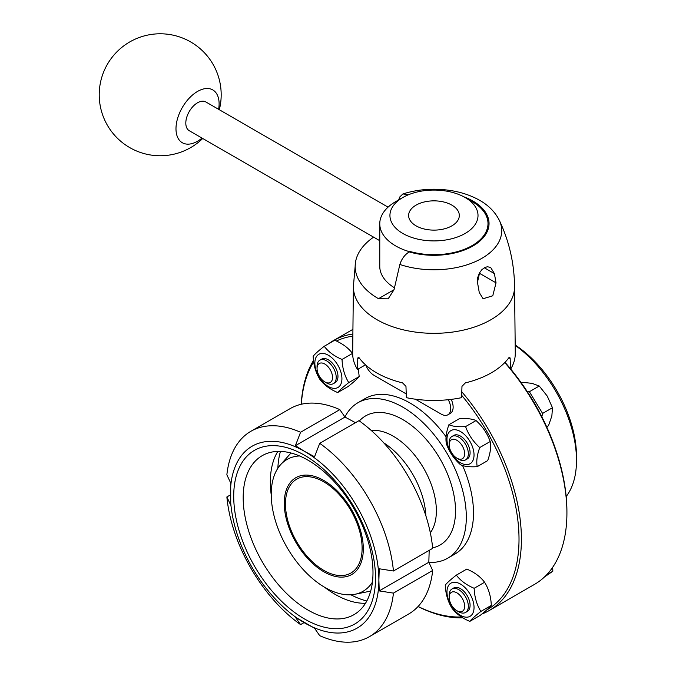 <?xml version="1.0" encoding="UTF-8"?>
<svg xmlns="http://www.w3.org/2000/svg" width="676" height="676" viewBox="0 0 676 676"><rect width="100%" height="100%" fill="white"/><g stroke="black" fill="none" stroke-linecap="round" stroke-linejoin="round"><path stroke-width="1.01" d="M428.863 562.347A89.773 51.832 -120 0 0 447.715 558.215A89.773 51.832 -120 0 0 466.313 517.115A89.773 51.832 -120 0 0 427.122 426.776A89.773 51.832 -120 0 0 357.95 402.719A89.773 51.832 -120 0 0 344.937 416.982M447.715 558.215L454.906 554.067A89.773 51.832 -120 0 0 473.496 512.966A89.773 51.832 -120 0 0 462.561 465.519M446.084 436.823A89.773 51.832 -120 0 0 365.133 398.57L357.95 402.719M461.666 395.308A154.136 88.987 60 0 1 486.576 610.098M461.488 616.968A154.136 88.987 60 0 1 418.081 606.482M301.327 404.248A154.136 88.987 60 0 1 313.698 361.821M336.378 341.025A154.136 88.987 60 0 1 352.855 336.166M504.769 362.581A155.826 89.967 60 0 1 566.919 512.966A155.826 89.967 60 0 1 534.64 584.301L489.128 610.58A155.826 89.967 -120 0 0 521.407 539.245A155.826 89.967 -120 0 0 461.784 391.784M352.88 334.003A155.826 89.967 -120 0 0 333.302 340.67A155.826 89.967 -120 0 0 328.485 343.822M313.512 360.392A155.826 89.967 -120 0 0 301.234 404.273M418.022 606.549A155.826 89.967 -120 0 0 462.874 617.839M481.827 614.07A155.826 89.967 -120 0 0 489.128 610.58M505.006 362.336A154.136 88.987 60 0 1 566.919 511.58L566.919 512.966M515.188 345.36A98.24 56.716 60 0 1 576.501 460.415L576.501 456.266A93.161 53.784 -120 0 0 515.188 344.988M576.501 460.415A98.24 56.716 60 0 1 566.175 496.522M362.108 548.236A54.198 31.29 60 0 1 350.886 573.045A54.198 31.29 60 0 1 296.68 541.755A54.198 31.29 60 0 1 296.68 479.166A54.198 31.29 60 0 1 338.448 493.683A54.198 31.29 60 0 1 362.108 548.236M330.049 369.434A10.951 6.321 60 0 1 332.009 380.385A10.951 6.321 60 0 1 324.801 381.906A10.951 6.321 60 0 1 317.052 368.496A10.951 6.321 60 0 1 321.691 362.978A10.951 6.321 60 0 1 330.049 369.434M324.801 381.906L326.635 382.971A13.554 7.825 -120 0 0 333.412 383.638L335.161 382.624A13.554 7.825 -120 0 0 334.89 366.519A13.554 7.825 -120 0 0 321.615 359.159L319.858 360.173A13.554 7.825 -120 0 0 317.052 366.375L317.052 368.496M333.412 383.638A13.554 7.825 -120 0 0 333.133 367.533A13.554 7.825 -120 0 0 319.858 360.173M319.875 379.354C315.76 372.73 313.52 365.015 313.157 356.227C314.974 353.987 318.666 350.675 324.235 346.273L334.679 340.248C342.487 343.56 348.419 347.954 352.475 353.438L342.039 359.463C342.402 368.259 344.642 375.966 348.757 382.599C343.188 386.993 339.496 390.314 337.67 392.545C329.871 389.232 323.931 384.838 319.875 379.354M337.67 392.545L348.115 386.52C353.683 382.117 357.376 378.805 359.193 376.574L358.331 368.969M348.757 382.599L359.193 376.574M324.235 346.273C328.299 351.748 334.231 356.151 342.039 359.463M341.794 380.816A19.139 11.053 -120 0 0 323.331 353.472A19.139 11.053 -120 0 0 320.044 378.383A19.139 11.053 -120 0 0 341.794 380.816M536.33 406.496A19.308 11.146 -120 0 0 533.634 401.84M521.238 382.768L522.083 382.278L532.054 383.351L539.254 386.03L529.384 391.725L527.01 391.21M541.848 416.805L542.591 413.433L552.461 407.738L547.247 396.085L539.254 386.03M542.591 413.433L529.384 391.725M546.639 426.776L548.498 425.703L551.87 415.917L552.461 407.738M462.604 458.598A10.951 6.321 60 0 1 456.917 458.184A10.951 6.321 60 0 1 449.168 444.766A10.951 6.321 60 0 1 459.731 442.543A10.951 6.321 60 0 1 462.604 458.598M456.917 458.184L458.75 459.249A13.554 7.825 -120 0 0 465.527 459.917L467.285 458.903A13.554 7.825 -120 0 0 467.547 458.742A13.554 7.825 -120 0 0 467.15 443.025A13.554 7.825 -120 0 0 453.731 435.428L451.974 436.451A13.554 7.825 -120 0 0 449.168 442.645L449.168 444.766M465.527 459.917A13.554 7.825 -120 0 0 465.789 459.756A13.554 7.825 -120 0 0 465.392 444.039A13.554 7.825 -120 0 0 451.974 436.451M448.915 424.714C452.599 426.421 458.159 427.046 465.595 426.59L476.031 420.556C472.347 418.858 466.786 418.233 459.35 418.689L448.915 424.714C446.202 432.167 445.366 438.53 446.397 443.819C449.244 451.889 453.959 458.877 460.55 464.784C464.235 466.491 469.795 467.116 477.231 466.66L487.666 460.635C490.379 453.182 491.224 446.819 490.185 441.529C487.337 433.46 482.622 426.471 476.031 420.556M465.595 426.59C468.434 434.66 473.158 441.648 479.749 447.554L490.185 441.529M479.749 447.554C477.036 455.007 476.191 461.37 477.231 466.66M458.607 461.547A19.139 11.053 -120 0 0 473.056 448.577A19.139 11.053 -120 0 0 449.853 431.381A19.139 11.053 -120 0 0 458.607 461.547M546.622 574.828L552.824 571.245L552.698 567.265M544.51 576.932L552.824 571.245M451.661 605.333A10.951 6.321 60 0 1 449.168 597.322A10.951 6.321 60 0 1 456.917 592.852A10.951 6.321 60 0 1 464.657 606.271A10.951 6.321 60 0 1 456.917 610.741A10.951 6.321 60 0 1 451.661 605.333M456.917 610.741L458.75 611.805A13.554 7.825 -120 0 0 465.527 612.473L467.285 611.459A13.554 7.825 -120 0 0 467.006 595.353A13.554 7.825 -120 0 0 461.852 589.54A13.554 7.825 -120 0 0 453.731 587.985L451.974 588.999A13.554 7.825 -120 0 0 449.168 595.201L449.168 597.322M465.527 612.473A13.554 7.825 -120 0 0 465.527 596.823A13.554 7.825 -120 0 0 451.974 588.999M474.155 588.297C474.518 597.085 476.757 604.8 480.873 611.425L491.308 605.4C490.945 596.612 488.706 588.897 484.591 582.264C480.535 576.789 474.603 572.395 466.795 569.082L456.351 575.107C460.415 580.583 466.347 584.977 474.155 588.297L484.591 582.264M480.873 611.425C475.304 615.828 471.611 619.14 469.795 621.379L480.23 615.354C485.799 610.952 489.492 607.639 491.308 605.4M469.795 621.379C461.987 618.067 456.047 613.664 451.99 608.189C447.875 601.555 445.636 593.849 445.273 585.053C447.089 582.822 450.782 579.501 456.351 575.107M447.106 589.793A19.139 11.053 -120 0 0 465.561 617.137A19.139 11.053 -120 0 0 468.848 592.235A19.139 11.053 -120 0 0 447.106 589.793M365.817 365.116A13.554 7.825 -120 0 0 374.082 375.366L406.234 393.922M415.385 399.203L441.158 414.084A13.554 7.825 -120 0 0 447.935 414.76A13.554 7.825 -120 0 0 448.272 399.719M447.935 414.76L450.326 413.374A13.554 7.825 -120 0 0 451.196 399.381M363.308 548.92A55.897 32.271 60 0 1 304.023 554.219A55.897 32.271 60 0 1 304.023 475.169A55.897 32.271 60 0 1 363.308 548.92M372.425 582.146A76.084 43.932 60 0 1 355.179 594.246A76.084 43.932 60 0 1 286.987 547.349A76.084 43.932 60 0 1 280.472 464.843A76.084 43.932 60 0 1 299.569 455.954M383.782 442.881A62.674 36.183 60 0 1 425.855 515.763M319.731 443.329L358.973 420.675A118.562 68.453 60 0 1 432.682 548.346L393.44 571A118.562 68.453 60 0 0 319.731 443.329L314.56 456.748L304.623 451.424A105.017 60.629 60 0 1 378.881 580.042L379.236 568.769L393.44 571M429.184 550.365L428.829 562.271L432.682 570.468L393.44 593.122L379.236 590.9L378.881 580.042A105.017 60.629 60 0 1 304.623 622.917A105.017 60.629 60 0 1 230.364 494.3A105.017 60.629 60 0 1 304.623 451.424L295.395 445.687L300.575 432.268L339.808 409.614L344.988 417.058L355.475 422.703M375.526 578.107A100.276 57.891 60 0 1 269.166 587.605A100.276 57.891 60 0 1 269.166 445.797A100.276 57.891 60 0 1 375.526 578.107M372.991 572.64A91.784 52.99 60 0 1 353.979 614.661A91.784 52.99 60 0 1 262.195 561.663A91.784 52.99 60 0 1 262.195 455.675A91.784 52.99 60 0 1 332.922 480.273A91.784 52.99 60 0 1 372.991 572.64M365.505 603.262A91.784 52.99 60 0 1 324.522 587.207M271.237 494.917A91.784 52.99 60 0 1 277.828 451.399M366.806 600.989A98.916 57.114 60 0 1 350.912 594.787M277.861 468.274A98.916 57.114 60 0 1 280.439 451.399M379.236 590.9L428.829 562.271M304.073 622.596L300.575 624.616A118.562 68.453 60 0 1 226.866 496.953L230.719 505.158L230.719 483.027L226.866 474.822A118.562 68.453 60 0 1 250.872 431.296L290.105 408.642A118.562 68.453 60 0 1 339.808 409.614M432.682 570.468A118.562 68.453 60 0 1 408.676 614.002L369.434 636.657A118.562 68.453 60 0 1 319.731 635.685L314.56 628.241L295.395 617.18L300.575 624.616M250.872 431.296A118.562 68.453 60 0 1 300.575 432.268M226.866 496.953L230.364 494.933M393.44 593.122A118.562 68.453 60 0 1 369.434 636.657M295.395 445.687L344.988 417.058M469.034 199.775A54.029 31.197 180 0 1 488.004 223.511A54.029 31.197 180 0 1 409.986 251.464L409.208 251.911C404.806 254.641 401.688 258.832 399.862 264.468A67.752 39.115 180 0 0 475.321 261.654A67.752 39.115 180 0 0 499.277 220.241C509.138 241.019 514.233 263.108 514.563 286.523L515.273 353.218A81.306 46.94 180 0 1 510.71 369.02M365.496 364.829L357.503 369.451L357.773 358.517L358.17 357.241L359.15 357.824A81.154 46.855 0 0 0 376.591 372.814A81.154 46.855 0 0 0 402.55 382.878L405.963 386.342L406.369 397.657A81.306 46.94 180 0 0 461.581 397.657L461.978 386.342L465.392 382.878A81.154 46.855 0 0 0 508.8 357.824L509.772 357.241L510.169 358.517L510.422 368.521M357.503 369.451A81.306 46.94 180 0 1 352.669 353.218L353.387 286.523A80.588 46.526 180 0 0 376.988 319.706A80.588 46.526 180 0 0 393.407 327.007A80.588 46.526 180 0 0 474.341 327.074A80.588 46.526 180 0 0 514.563 286.523M398.646 199.927L399.862 196.868L402.904 193.936L408.524 194.739M399.862 264.468L394.032 289.717L378.492 298.691L388.176 298.826L394.032 289.717M378.492 298.691A78.796 45.495 180 0 1 355.534 262.035A78.796 45.495 180 0 1 373.608 237.141M477.636 283.295L477.738 277.473L479.385 273.07L481.718 269.842L484.65 267.586L487.379 266.741L490.641 267.426L494.401 273.611L496.032 282.847L492.77 295.792L483.087 298.75L479.267 292.531L477.636 283.295M394.387 287.756A54.198 31.29 180 0 1 379.768 266.378L379.768 223.781A54.198 31.29 0 0 0 409.546 251.717M477.476 282.264L479.63 272.631M465.113 197.51L465.113 197.51A44.041 25.426 180 0 1 469.735 230.33A44.041 25.426 180 0 1 414.38 238.256A44.041 25.426 180 0 1 402.828 197.51A44.041 25.426 180 0 1 465.113 197.51L472.178 201.592A54.029 31.197 180 0 1 488.004 223.579M402.828 197.51L395.646 201.659A54.198 31.29 0 0 0 379.768 223.781M449.853 204.084A25.35 14.635 180 0 1 443.143 229.13A25.35 14.635 180 0 1 408.921 213.253A25.35 14.635 180 0 1 449.853 204.084M202.031 138.09A30.488 17.601 -60 0 1 177.999 138.107A30.488 17.601 -60 0 1 184.32 104.307A30.488 17.601 -60 0 1 208.994 88.624A30.488 17.601 -60 0 1 218.635 109.335M379.768 240.698L189.246 130.705A16.596 9.582 -60 0 1 186.703 117.404A16.596 9.582 -60 0 1 197.544 102.777A16.596 9.582 -60 0 1 205.85 101.958L388.058 207.152M430.333 532.815A60.975 35.203 -120 0 0 436.366 510.895A60.975 35.203 -120 0 0 414.591 455.049A60.975 35.203 -120 0 0 371.251 430.477M432.632 547.856A74.529 43.027 -120 0 0 455.531 510.895A74.529 43.027 -120 0 0 418.436 431.347A74.529 43.027 -120 0 0 359.37 420.962M463.787 196.775A55.069 31.797 180 0 1 481.785 239.287A55.069 31.797 180 0 1 409.208 251.911M359.1 357.756L357.773 358.517M510.169 358.517L508.842 357.756M484.303 267.78L494.401 273.611M479.63 273.383L496.032 282.847M352.923 329.347L333.302 340.67M355.179 594.246L370.693 591.086M280.472 464.843L290.967 452.996M499.277 220.241C494.874 211.563 487.827 204.642 478.152 199.488C470.564 195.415 462.063 192.542 452.641 190.86C435.462 187.936 418.883 188.959 402.904 193.936M355.534 262.035L353.387 286.523M219.32 109.732A60.975 60.975 0 0 0 109.267 61.254A60.975 60.975 0 0 0 202.724 138.479"/></g></svg>
